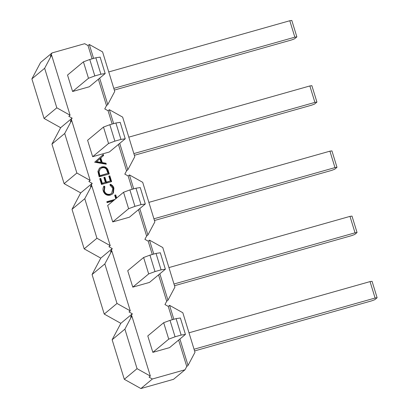 <?xml version="1.0" encoding="UTF-8"?>
<svg xmlns="http://www.w3.org/2000/svg" width="409" height="409" viewBox="0 0 409 409"><rect width="100%" height="100%" fill="white"/><g stroke="black" fill="none" stroke-linecap="round" stroke-linejoin="round"><path stroke-width="0.61" d="M92.102 58.83L88.017 45.547L84.699 43.697L52.066 52.925L40.583 62.475L31.887 78.886L44.049 118.426L60.644 127.69L51.948 144.101L64.111 183.641L80.711 192.905L72.01 209.316L84.172 248.856L100.772 258.12L92.071 274.531L104.239 314.071L120.834 323.335L112.138 339.751L124.3 379.291L140.895 388.55L173.528 379.322L185.011 369.772L152.378 379L140.895 388.55M103.278 191.131C102.705 189.285 102.95 187.593 104.019 186.054L104.873 186.688L104.336 190.896C105.374 193.595 107.27 194.71 110.026 194.229L111.621 193.411L112.879 188.411L110.062 185.221L110.415 184.244C112.184 184.98 113.349 186.269 113.912 188.114L113.446 192.849L112.373 194.081L110.241 195.17C106.856 195.773 104.54 194.428 103.278 191.131M108.303 170.793L109.28 173.973L99.162 176.836L97.889 171.402L99.54 168.068L101.759 166.944C105.072 166.212 107.255 167.496 108.303 170.793L107.792 171.218L108.692 174.142M169.541 347.635L152.843 352.353L168.733 339.138L175.072 336.786L181.141 335.068L185.43 334.419L169.541 347.635M175.072 336.786L170.016 320.354L163.677 322.706L147.787 335.922L152.843 352.353M129.413 217.205L112.72 221.923L128.61 208.708L134.944 206.356L141.018 204.638L145.302 203.989L129.413 217.205M134.944 206.356L129.888 189.919L123.554 192.276L107.664 205.492L112.72 221.923M89.29 86.774L72.592 91.493L88.482 78.277L94.822 75.921L100.89 74.208L105.179 73.559L89.29 86.774M94.822 75.921L89.765 59.489L83.426 61.846L67.536 75.062L72.592 91.493M110.215 245.651L91.734 185.574L84.775 198.702L96.938 238.242L110.215 245.651L108.932 246.719L112.255 248.57L110.512 251.852L111.795 250.789L104.837 263.917L92.071 274.531M104.837 263.917L117 303.458L130.277 310.866L128.999 311.934L132.317 313.785L130.578 317.067L131.856 316.004L124.898 329.133L112.138 339.751M124.898 329.133L137.061 368.673L150.343 376.081L149.06 377.149L152.378 379M185.011 369.772L186.749 366.49L178.626 340.078M172.353 319.69L168.268 306.407L164.95 304.557L166.688 301.275L158.564 274.863M152.291 254.475L148.206 241.192L144.888 239.342L146.626 236.059L138.498 209.648M132.23 189.26L128.145 175.977L124.822 174.127L126.565 170.844L118.436 144.428M112.163 124.045L108.078 110.762L104.76 108.912L106.498 105.629L98.375 79.213M51.606 55.138L44.647 68.272L56.81 107.812L70.087 115.22L51.606 55.138L50.327 56.207L52.066 52.925M71.667 120.353L64.709 133.487L76.877 173.027L90.154 180.435L71.667 120.353L70.389 121.422L72.127 118.14L68.809 116.289L70.087 115.22M90.154 180.435L88.871 181.504L92.189 183.355L90.45 186.637L91.734 185.574M109.351 151.99L92.654 156.708L108.543 143.493L114.883 141.136L120.952 139.423L125.241 138.774L109.351 151.99M114.883 141.136L109.827 124.704L103.487 127.061L87.598 140.277L92.654 156.708M149.474 282.42L132.782 287.138L148.672 273.923L155.006 271.571L161.08 269.853L165.364 269.204L149.474 282.42M155.006 271.571L149.955 255.134L143.615 257.491L127.726 270.707L132.782 287.138M94.668 162.22L103.288 154.49L103.595 155.492L100.818 157.925L102.25 162.583L105.977 163.227L106.284 164.229L94.668 162.22M111.631 181.611L101.514 184.474L99.73 178.677L100.767 178.385L102.265 183.258L105.379 182.378L103.881 177.506L104.919 177.209L106.417 182.082L110.312 180.982L108.809 176.11L109.847 175.819L111.631 181.611M113.145 200.937L107.102 202.644L106.821 201.719L114.97 199.418M115.773 198.743L114.684 195.205L115.721 194.909L116.672 197.997M130.277 310.866L111.795 250.789M133.707 188.84L129.423 174.914L142.7 182.322L154.868 221.862L147.905 234.991L139.781 208.58M113.646 123.625L109.361 109.699L122.639 117.107L134.801 156.647L127.843 169.776L119.719 143.365M153.774 254.055L149.484 240.129L162.767 247.537L174.929 287.077L167.971 300.206L159.842 273.795M96.938 238.242L84.172 248.856M84.775 198.702L72.01 209.316M76.877 173.027L64.111 183.641M64.709 133.487L51.948 144.101M117 303.458L104.239 314.071M146.626 236.059L147.905 234.991M129.423 174.914L128.145 175.977M126.565 170.844L127.843 169.776M109.361 109.699L108.078 110.762M149.484 240.129L148.206 241.192M166.688 301.275L167.971 300.206M150.343 376.081L131.856 316.004M99.658 78.15L107.782 104.561L114.74 91.432L102.577 51.892L89.3 44.484L93.584 58.41M56.81 107.812L44.049 118.426M44.647 68.272L31.887 78.886M173.835 319.271L169.551 305.344L182.828 312.752L194.991 352.292L188.033 365.426L179.909 339.01M137.061 368.673L124.3 379.291M72.127 118.14L60.644 127.69M107.782 104.561L106.498 105.629M88.017 45.547L89.3 44.484M186.749 366.49L188.033 365.426M169.551 305.344L168.268 306.407M83.426 61.846L88.482 78.277M89.765 59.489L95.834 57.771L100.89 74.208M95.834 57.771L100.123 57.122L105.179 73.559M113.799 88.37L294.848 37.173L296.862 36.882L294.506 38.845L291.464 39.985L114.326 90.077M108.743 71.938L289.792 20.741L294.848 37.173M289.792 20.741L291.811 20.45L296.862 36.882M132.317 313.785L120.834 323.335M92.189 183.355L80.711 192.905M112.255 248.57L100.772 258.12M103.487 127.061L108.543 143.493M109.827 124.704L115.9 122.991L120.952 139.423M115.9 122.991L120.185 122.342L125.241 138.774M133.861 153.585L314.91 102.388L316.929 102.097L314.567 104.06L311.525 105.2L134.387 155.292M128.804 137.153L309.853 85.956L314.91 102.388M309.853 85.956L311.873 85.665L316.929 102.097M123.554 192.276L128.61 208.708M129.888 189.919L135.962 188.206L141.018 204.638M135.962 188.206L140.246 187.557L145.302 203.989M153.922 218.8L334.971 167.603L336.99 167.312L334.634 169.275L331.592 170.415L154.449 220.507M148.871 202.368L329.92 151.172L334.971 167.603M329.92 151.172L331.934 150.88L336.99 167.312M143.615 257.491L148.672 273.923M149.955 255.134L156.023 253.422L161.08 269.853M156.023 253.422L160.313 252.772L165.364 269.204M173.989 284.015L355.038 232.818L357.052 232.527L354.695 234.49L351.653 235.63L174.51 285.722M168.932 267.583L349.981 216.387L355.038 232.818M349.981 216.387L351.996 216.095L357.052 232.527M163.677 322.706L168.733 339.138M170.016 320.354L176.085 318.637L181.141 335.068M176.085 318.637L180.374 317.987L185.43 334.419M194.05 349.23L375.099 298.033L377.113 297.742L374.756 299.705L371.715 300.845L194.577 350.937M188.994 332.798L370.043 281.602L375.099 298.033M370.043 281.602L372.062 281.31L377.113 297.742M102.782 154.934L103.083 155.916L103.595 155.492M103.083 155.916L100.818 157.925M100.307 158.349L101.739 163.007L102.25 162.583M101.739 163.007L105.461 163.651L105.977 163.227M105.461 163.651L105.604 164.111M99.929 158.702L96.11 162.036L100.548 162.802L101.059 162.373L99.929 158.702L96.621 161.606L101.059 162.373M96.11 162.036L96.621 161.606M99.29 168.288L101.759 166.944M101.248 167.368C104.561 166.642 106.744 167.925 107.792 171.218M100.343 168.723L98.497 172.087L99.407 176.049L107.961 173.344L106.437 169.306C105.282 167.838 103.814 167.358 102.04 167.864L100.343 168.723L99.009 171.662L99.919 175.619L107.961 173.344M99.407 176.049L99.919 175.619M98.497 172.087L99.009 171.662M99.811 178.938L100.767 178.385M100.256 178.81L101.754 183.682L102.265 183.258M101.754 183.682L105.379 182.378M103.963 177.762L104.919 177.209M104.407 177.639L105.905 182.511L106.417 182.082M105.905 182.511L110.312 180.982M108.891 176.371L109.847 175.819M109.336 176.243L111.038 181.78M103.661 186.596L104.361 187.112L104.873 186.688M104.361 187.112L103.825 191.325L104.336 190.896M103.825 191.325C104.857 194.024 106.754 195.134 109.515 194.658L110.026 194.229M109.515 194.658L111.621 193.411M109.903 184.669C111.672 185.41 112.838 186.698 113.4 188.539L113.912 188.114M113.4 188.539L112.935 193.278L113.446 192.849M112.935 193.278L112.107 194.285M106.897 201.98L114.454 199.843M114.765 195.461L115.721 194.909M115.21 195.333L116.161 198.426M99.182 175.323L99.694 174.899"/></g></svg>
